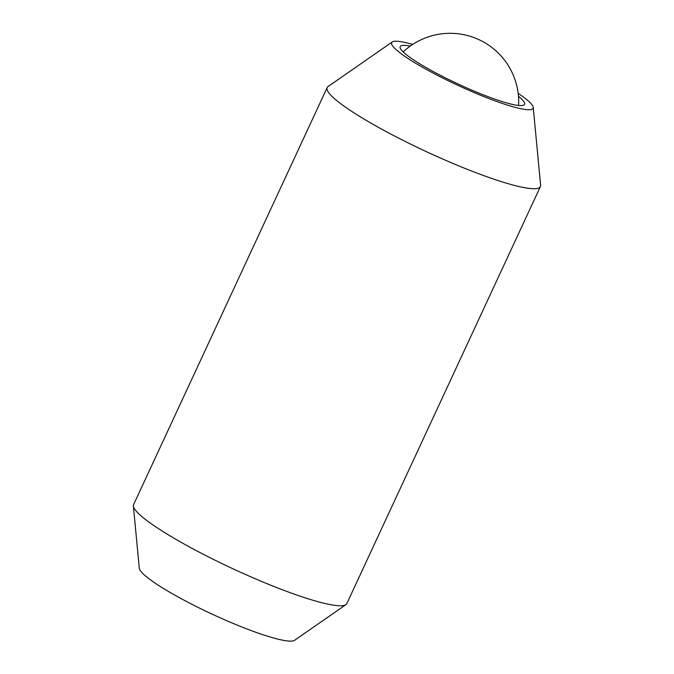 <?xml version="1.0" encoding="UTF-8"?>
<svg xmlns="http://www.w3.org/2000/svg" width="674" height="674" viewBox="0 0 674 674"><rect width="100%" height="100%" fill="white"/><g stroke="black" fill="none" stroke-linecap="round" stroke-linejoin="round"><path stroke-width="1.01" d="M412.673 44.433A77.957 10.851 24.9 0 0 404.762 42.403A77.957 10.851 24.9 0 0 392.276 41.956L328.086 86.525A117.546 16.361 24.9 0 0 327.176 87.569A117.546 16.361 24.9 0 0 397.871 137.732A117.546 16.361 24.9 0 0 520.673 186.917A117.546 16.361 24.9 0 0 540.413 186.555A117.546 16.361 24.9 0 0 540.624 185.182L533.235 107.385A77.957 10.851 24.9 0 0 518.171 93.4M392.276 41.956A77.957 10.851 24.9 0 0 435.867 74.519A77.957 10.851 24.9 0 0 519.999 108.539A77.957 10.851 24.9 0 0 533.235 107.385M327.176 87.569L133.587 504.615A117.546 16.361 24.9 0 0 133.376 505.989A117.546 16.361 24.9 0 0 208.401 556.876A117.546 16.361 24.9 0 0 327.084 603.971A117.546 16.361 24.9 0 0 345.914 604.645A117.546 16.361 24.9 0 0 346.824 603.601L540.413 186.555M133.376 505.989L139.291 568.224A85.876 11.955 24.9 0 0 194.095 605.404A85.876 11.955 24.9 0 0 280.805 639.811A85.876 11.955 24.9 0 0 294.563 640.3L345.914 604.645M518.475 96.323A68.571 9.546 -155.1 0 1 524.574 104.344A68.571 9.546 -155.1 0 1 513.066 104.554A68.571 9.546 -155.1 0 1 441.428 75.859A68.571 9.546 -155.1 0 1 400.188 46.599A68.571 9.546 -155.1 0 1 410.255 46.085M518.601 105.489A68.571 68.571 0 0 0 403.17 51.906"/></g></svg>
